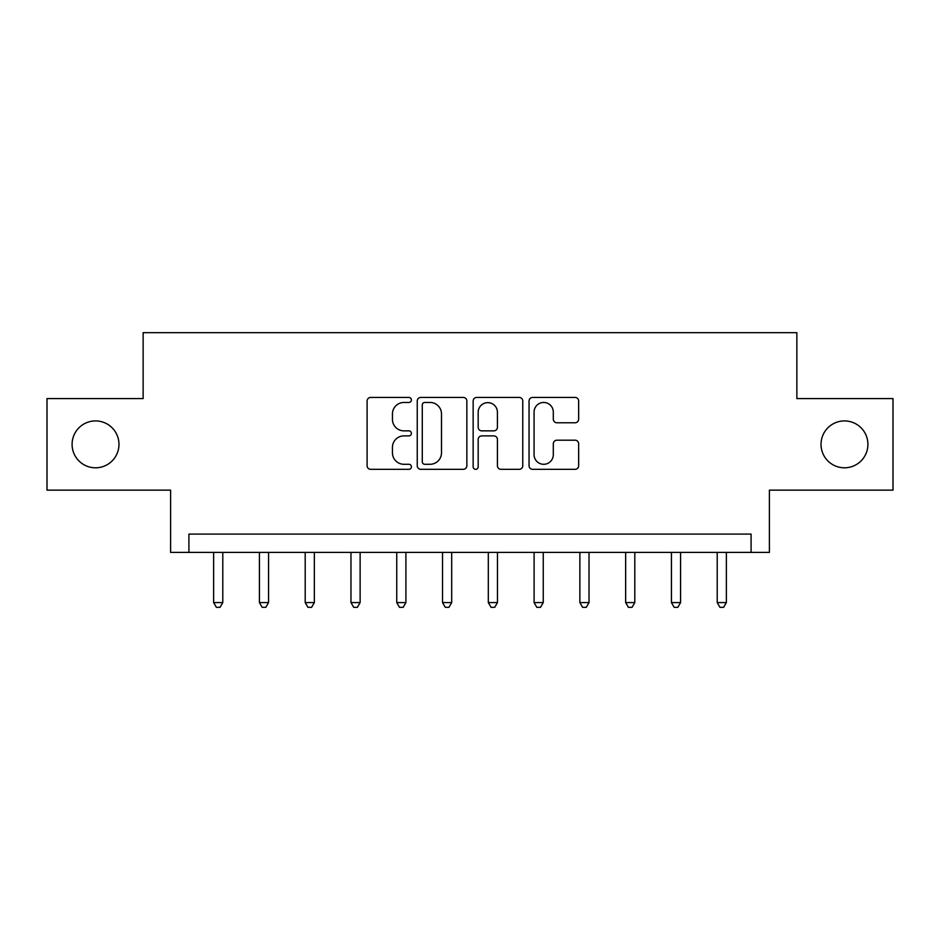 <?xml version="1.0" encoding="UTF-8"?>
<svg xmlns="http://www.w3.org/2000/svg" width="940" height="940" viewBox="0 0 940 940"><rect width="100%" height="100%" fill="white"/><g stroke="black" fill="none" stroke-linecap="round" stroke-linejoin="round"><path stroke-width="1.41" d="M411.403 399.947A2.515 2.515 0 0 0 408.888 397.432L370.689 397.432A3.596 3.596 0 0 0 367.094 401.028L367.094 465.735A3.596 3.596 0 0 0 370.689 469.33L408.888 469.33A2.515 2.515 0 0 0 411.403 466.804A2.515 2.515 0 0 0 408.888 464.289L403.941 464.289A11.503 11.503 0 0 1 392.438 452.786L392.438 447.393A11.503 11.503 0 0 1 403.941 435.89L408.888 435.89A2.515 2.515 0 0 0 411.403 433.375A2.515 2.515 0 0 0 408.888 430.861L403.941 430.861A11.503 11.503 0 0 1 392.438 419.358L392.438 413.964A11.503 11.503 0 0 1 403.941 402.461L408.888 402.461A2.515 2.515 0 0 0 411.403 399.947M821.031 444.362A23.441 23.441 0 0 0 844.473 467.803A23.441 23.441 0 0 0 867.914 444.362A23.441 23.441 0 0 0 844.473 420.92A23.441 23.441 0 0 0 821.031 444.362M72.086 444.362A23.441 23.441 0 0 0 95.528 467.803A23.441 23.441 0 0 0 118.969 444.362A23.441 23.441 0 0 0 95.528 420.92A23.441 23.441 0 0 0 72.086 444.362M575.057 422.777A3.596 3.596 0 0 0 578.652 419.181L578.652 401.028A3.596 3.596 0 0 0 575.057 397.432L532.639 397.432A3.596 3.596 0 0 0 529.044 401.028L529.044 465.735A3.596 3.596 0 0 0 532.639 469.33L575.057 469.33A3.596 3.596 0 0 0 578.652 465.735L578.652 443.798A3.596 3.596 0 0 0 575.057 440.202L556.903 440.202A3.596 3.596 0 0 0 553.308 443.798L553.308 454.678A9.611 9.611 0 0 1 543.696 464.289A9.611 9.611 0 0 1 534.073 454.678L534.073 412.072A9.611 9.611 0 0 1 543.696 402.461A9.611 9.611 0 0 1 553.308 412.072L553.308 419.181A3.596 3.596 0 0 0 556.903 422.777L575.057 422.777M751.084 552.403L769.402 552.403L769.402 490.139L893 490.139L893 398.584L796.861 398.584L796.861 332.666L143.138 332.666L143.138 398.584L47 398.584L47 490.139L170.598 490.139L170.598 552.403L751.084 552.403L751.084 534.096L188.917 534.096L188.917 552.403M466.851 401.028A3.596 3.596 0 0 0 463.255 397.432L420.838 397.432A3.596 3.596 0 0 0 417.243 401.028L417.243 465.735A3.596 3.596 0 0 0 420.838 469.33L463.255 469.33A3.596 3.596 0 0 0 466.851 465.735L466.851 401.028M476.745 397.432L519.162 397.432A3.596 3.596 0 0 1 522.757 401.028L522.757 465.735A3.596 3.596 0 0 1 519.162 469.33L501.008 469.33A3.596 3.596 0 0 1 497.413 465.735L497.413 439.485A3.596 3.596 0 0 0 493.817 435.89L481.774 435.89A3.596 3.596 0 0 0 478.178 439.485L478.178 466.804A2.515 2.515 0 0 1 475.663 469.33A2.515 2.515 0 0 1 473.149 466.804L473.149 401.028A3.596 3.596 0 0 1 476.745 397.432M424.798 402.461A2.515 2.515 0 0 0 422.283 404.976L422.283 461.775A2.515 2.515 0 0 0 424.798 464.289L430.003 464.289A11.503 11.503 0 0 0 441.506 452.786L441.506 413.964A11.503 11.503 0 0 0 430.003 402.461L424.798 402.461M497.413 412.261A9.611 9.611 0 0 0 487.789 402.637A9.611 9.611 0 0 0 478.178 412.261L478.178 427.265A3.596 3.596 0 0 0 481.774 430.861L493.817 430.861A3.596 3.596 0 0 0 497.413 427.265L497.413 412.261M213.638 552.403L213.638 602.575L222.792 602.575L222.792 552.403M222.792 602.575L220.042 607.334L216.388 607.334L213.638 602.575M259.416 552.403L259.416 602.575L268.57 602.575L268.57 552.403M268.57 602.575L265.82 607.334L262.166 607.334L259.416 602.575M305.195 552.403L305.195 602.575L314.348 602.575L314.348 552.403M314.348 602.575L311.598 607.334L307.944 607.334L305.195 602.575M350.973 552.403L350.973 602.575L360.126 602.575L360.126 552.403M360.126 602.575L357.388 607.334L353.722 607.334L350.973 602.575M396.751 552.403L396.751 602.575L405.904 602.575L405.904 552.403M405.904 602.575L403.166 607.334L399.5 607.334L396.751 602.575M442.529 552.403L442.529 602.575L451.694 602.575L451.694 552.403M451.694 602.575L448.944 607.334L445.278 607.334L442.529 602.575M488.306 552.403L488.306 602.575L497.471 602.575L497.471 552.403M497.471 602.575L494.722 607.334L491.056 607.334L488.306 602.575M534.096 552.403L534.096 602.575L543.25 602.575L543.25 552.403M543.25 602.575L540.5 607.334L536.834 607.334L534.096 602.575M579.874 552.403L579.874 602.575L589.028 602.575L589.028 552.403M589.028 602.575L586.278 607.334L582.612 607.334L579.874 602.575M625.652 552.403L625.652 602.575L634.806 602.575L634.806 552.403M634.806 602.575L632.056 607.334L628.402 607.334L625.652 602.575M671.43 552.403L671.43 602.575L680.584 602.575L680.584 552.403M680.584 602.575L677.834 607.334L674.18 607.334L671.43 602.575M717.208 552.403L717.208 602.575L726.361 602.575L726.361 552.403M726.361 602.575L723.612 607.334L719.958 607.334L717.208 602.575"/></g></svg>
